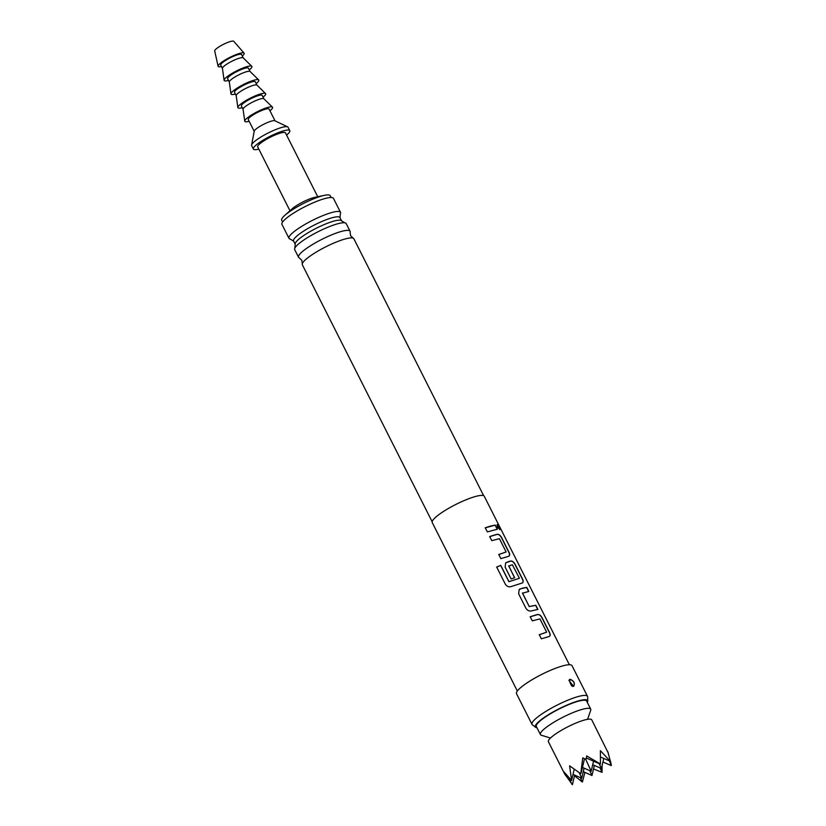 <?xml version="1.0" encoding="UTF-8"?>
<svg xmlns="http://www.w3.org/2000/svg" width="826" height="826" viewBox="0 0 826 826"><rect width="100%" height="100%" fill="white"/><g stroke="black" fill="none" stroke-linecap="round" stroke-linejoin="round"><path stroke-width="1.24" d="M499.389 527.287L499.967 529.631L497.469 527.071L497.128 524.582L499.389 527.287M497.056 524.655L499.224 527.38L499.875 529.662M569.372 664.744L484.263 496.271A29.147 5.503 153.2 0 0 475.952 496.354A29.147 5.503 153.2 0 0 446.629 509.518A29.147 5.503 153.2 0 0 432.235 522.548L517.344 691.032M490.912 525.976L495.301 525.099L497.376 529.208L487.34 531.892L485.265 527.773L490.912 525.976M495.342 534.752L497.386 534.267C498.987 534.246 500.411 535.403 501.671 537.705L508.94 552.109C510.024 554.391 509.89 555.805 508.527 556.332L500.845 558.624L498.77 554.504L506.131 551.985L499.41 538.686L491.78 540.658L489.694 536.549L495.342 534.752M508.847 561.484L510.881 560.999C512.492 560.988 513.917 562.134 515.176 564.447L522.445 578.84C523.529 581.122 523.385 582.537 522.032 583.063L511.139 586.574C508.764 587.224 506.854 586.47 505.398 584.323L496.674 567.049L500.732 565.356L508.95 581.638L519.409 578.272L512.368 564.736L508.754 566.027L514.66 577.715L511.098 578.912L505.14 567.121L505.677 562.805L508.847 561.484M522.352 588.215L526.74 587.338L528.816 591.447L522.486 593.202L529.208 606.501L535.816 605.293L537.891 609.412L531.19 610.961C529.115 611.323 527.36 610.414 525.914 608.246L518.645 593.853L519.182 589.537L522.352 588.215M535.857 614.947L537.891 614.461C539.492 614.451 540.927 615.597 542.186 617.91L549.455 632.303C550.529 634.595 550.395 635.999 549.042 636.536L541.36 638.818L539.285 634.709L546.647 632.189L539.925 618.891L532.285 620.863L530.209 616.743L535.857 614.947M508.733 565.758L514.557 577.797M498.687 554.587L506.131 551.985M496.643 567.111L500.67 565.428L508.888 581.7L519.409 578.272M539.202 634.781L546.647 632.189M522.466 592.944L529.208 606.501M587.307 702.41A29.271 5.534 153.2 0 0 587.73 701.067L587.637 696.876A31.089 5.875 153.2 0 0 587.513 696.349L572.026 665.694A31.089 5.875 153.2 0 0 563.156 665.777A31.089 5.875 153.2 0 0 531.872 679.829A31.089 5.875 153.2 0 0 516.529 693.726L532.016 724.381A31.089 5.875 153.2 0 0 532.357 724.794L535.682 727.365A29.271 5.534 153.2 0 0 537.014 727.82M587.513 696.349A31.089 5.875 153.2 0 0 578.634 696.432A31.089 5.875 153.2 0 0 547.359 710.484A31.089 5.875 153.2 0 0 532.016 724.381M573.564 686.396L568.877 680.314L569.95 679.23C574.07 680.903 575.278 683.298 573.564 686.396L573.358 686.406C575.226 683.525 574.142 681.192 570.105 679.406L569.95 679.23M571.117 684.847L570.033 682.513L571.117 684.847A2.912 2.044 -95.2 0 0 572.563 686.375M587.73 701.067A29.271 5.534 153.2 0 0 579.253 700.654A29.271 5.534 153.2 0 0 548.763 714.511A29.271 5.534 153.2 0 0 535.682 727.365M432.153 521.733L302.347 264.774A28.848 5.452 -26.8 0 1 302.295 263.824A28.848 5.452 -26.8 0 1 318.495 250.753A28.848 5.452 -26.8 0 1 345.629 238.838A28.848 5.452 -26.8 0 1 353.125 238.146A28.848 5.452 -26.8 0 1 353.858 238.755L483.654 495.714M353.125 238.146L350.575 235.699L350.121 232.178A28.848 5.452 153.2 0 0 350.059 231.228A28.848 5.452 153.2 0 0 341.819 231.311A28.848 5.452 153.2 0 0 312.796 244.351A28.848 5.452 153.2 0 0 298.547 257.247A28.848 5.452 153.2 0 0 299.28 257.867L301.841 260.314L302.295 263.824M298.547 257.247L294.706 249.638A28.848 5.452 -26.8 0 1 294.872 248.079A28.848 5.452 -26.8 0 1 311.856 235.049A28.848 5.452 -26.8 0 1 337.979 223.701A28.848 5.452 -26.8 0 1 344.855 222.834A28.848 5.452 -26.8 0 1 346.218 223.619L350.059 231.228M344.855 222.834L341.499 220.759A25.967 4.904 153.2 0 0 334.22 221.017A25.967 4.904 153.2 0 0 308.573 232.467A25.967 4.904 153.2 0 0 295.192 244.145L294.872 248.079M295.223 244.259L293.571 241.006A25.967 4.904 -26.8 0 1 306.394 229.391A25.967 4.904 -26.8 0 1 332.527 217.651A25.967 4.904 -26.8 0 1 339.93 217.589L341.582 220.841M587.565 719.312L590.704 710.308A28.177 5.328 153.2 0 0 590.714 709.162L586.625 701.067A28.177 5.328 153.2 0 0 578.592 701.15A28.177 5.328 153.2 0 0 550.24 713.881A28.177 5.328 153.2 0 0 536.332 726.477L540.421 734.562A28.177 5.328 153.2 0 0 541.35 735.243L550.467 738.052M590.714 709.162A28.177 5.328 153.2 0 0 582.671 709.235A28.177 5.328 153.2 0 0 554.329 721.965A28.177 5.328 153.2 0 0 540.421 734.562M340.013 217.796L340.333 213.862A28.848 5.452 153.2 0 0 340.498 212.303A28.848 5.452 153.2 0 0 332.269 212.385A28.848 5.452 153.2 0 0 303.235 225.426A28.848 5.452 153.2 0 0 288.986 238.322A28.848 5.452 153.2 0 0 290.349 239.117L293.695 241.192M340.498 212.303L333.467 198.385A28.848 5.452 153.2 0 0 325.227 198.457A28.848 5.452 153.2 0 0 296.204 211.497A28.848 5.452 153.2 0 0 281.955 224.393L288.986 238.322M331.164 197.507L330.266 195.721A27.196 5.142 153.2 0 0 324.473 195.318A27.196 5.142 153.2 0 0 322.501 195.793A27.196 5.142 153.2 0 0 284.825 215.349A27.196 5.142 153.2 0 0 281.707 220.253L282.606 222.029M324.473 195.318L314.83 197.342A15.539 2.932 153.2 0 0 313.704 197.61A15.539 2.932 153.2 0 0 292.177 208.782L284.825 215.349M317.721 196.733L285.455 132.852A15.539 2.932 153.2 0 0 281.016 132.893A15.539 2.932 153.2 0 0 265.383 139.924A15.539 2.932 153.2 0 0 257.702 146.873L289.978 210.754M608.339 753.209L591.757 719.849A24.284 4.584 153.2 0 0 584.829 719.921A24.284 4.584 153.2 0 0 560.4 730.896A24.284 4.584 153.2 0 0 548.402 741.748L564.478 773.559M565.149 774.643L572.418 784.7L574.659 775.108M600.605 757.039L610.404 761.355L600.378 750.689L600.461 764.009L586.708 755.945L585.975 759.373L582.753 757.886L580.761 773.704L569.61 765.847L571.602 780.467L563.879 771.825L565.118 774.767L564.044 772.671M607.833 751.66L610.404 761.355M603.785 758.444L601.431 768.531L599.211 763.678M592.717 764.69L601.431 768.531M593.533 761.18L591.179 771.257L585.686 759.239M582.464 767.426L591.179 771.257M584.096 768.149L581.741 778.226L579.222 772.702M583.28 771.66L591.994 775.49L589.774 770.637M594.348 765.413L591.994 775.49M573.017 774.385L581.741 778.226M602.97 761.964L611.219 765.588L609.474 760.942M611.302 764.959L610.455 761.231M586.284 757.989L599.666 763.874M584.498 758.712L581.163 772.981M574.215 769.285L571.602 780.467M565.335 773.838L565.118 774.767M571.922 784.349L569.155 778.309M574.514 775.748L582.371 782.046L580.337 777.607M582.371 782.046L584.911 772.382M593.533 768.923L602.061 772.351L600.027 767.912M602.061 772.351L602.082 765.754M286.581 135.082A20.402 3.851 153.2 0 0 289.792 130.663A20.402 3.851 153.2 0 0 283.968 130.725A20.402 3.851 153.2 0 0 263.442 139.945A20.402 3.851 153.2 0 0 253.365 149.062A20.402 3.851 153.2 0 0 258.827 149.103M289.792 130.663L288.067 127.256A20.402 3.851 153.2 0 0 287.624 126.863A20.402 3.851 153.2 0 0 282.244 127.318A20.402 3.851 153.2 0 0 262.926 135.825A20.402 3.851 153.2 0 0 251.589 145.066A20.402 3.851 153.2 0 0 251.651 145.655L253.365 149.062M287.624 126.863L274.851 120.751A11.657 2.199 153.2 0 0 271.775 121.019A11.657 2.199 153.2 0 0 260.737 125.882A11.657 2.199 153.2 0 0 254.253 131.158L251.589 145.066M275.027 120.844L269.08 109.063A11.657 2.199 153.2 0 0 265.755 109.094A11.657 2.199 153.2 0 0 254.026 114.36A11.657 2.199 153.2 0 0 248.275 119.574L254.222 131.355M269.957 110.798A15.539 2.932 153.2 0 0 272.435 107.153A15.539 2.932 153.2 0 0 262.689 109.238A15.539 2.932 153.2 0 0 248.419 117.055A15.539 2.932 153.2 0 0 244.744 121.143A15.539 2.932 153.2 0 0 249.142 121.308M263.917 98.841A11.657 2.199 153.2 0 0 263.835 98.728A11.657 2.199 153.2 0 0 256.525 100.297A11.657 2.199 153.2 0 0 245.828 106.151A11.657 2.199 153.2 0 0 243.071 109.218L244.744 121.143M263.886 98.779L262.203 95.434A11.657 2.199 153.2 0 0 255.12 96.756A11.657 2.199 153.2 0 0 244.104 102.744A11.657 2.199 153.2 0 0 241.388 105.955L243.081 109.29M263.071 97.169A15.539 2.932 153.2 0 0 265.549 93.534A15.539 2.932 153.2 0 0 255.812 95.62A15.539 2.932 153.2 0 0 241.543 103.426A15.539 2.932 153.2 0 0 237.867 107.525A15.539 2.932 153.2 0 0 242.266 107.69M257.041 85.223A11.657 2.199 153.2 0 0 256.948 85.109A11.657 2.199 153.2 0 0 249.648 86.668A11.657 2.199 153.2 0 0 238.941 92.522A11.657 2.199 153.2 0 0 236.184 95.599L237.867 107.525M257.01 85.161L255.317 81.815A11.657 2.199 153.2 0 0 248.244 83.137A11.657 2.199 153.2 0 0 237.217 89.115A11.657 2.199 153.2 0 0 234.501 92.326L236.195 95.671M256.194 83.55A15.539 2.932 153.2 0 0 258.672 79.905A15.539 2.932 153.2 0 0 248.925 81.991A15.539 2.932 153.2 0 0 234.656 89.807A15.539 2.932 153.2 0 0 230.981 93.896A15.539 2.932 153.2 0 0 235.379 94.061M250.154 71.594A11.657 2.199 153.2 0 0 250.071 71.48A11.657 2.199 153.2 0 0 242.761 73.049A11.657 2.199 153.2 0 0 232.054 78.904A11.657 2.199 153.2 0 0 229.298 81.97L230.981 93.896M250.123 71.532L248.43 68.186A11.657 2.199 153.2 0 0 241.357 69.508A11.657 2.199 153.2 0 0 230.34 75.496A11.657 2.199 153.2 0 0 227.625 78.707L229.308 82.042M249.307 69.921A15.539 2.932 153.2 0 0 251.785 66.287A15.539 2.932 153.2 0 0 242.049 68.372A15.539 2.932 153.2 0 0 227.78 76.178A15.539 2.932 153.2 0 0 224.104 80.277A15.539 2.932 153.2 0 0 228.503 80.442M243.278 57.975A11.657 2.199 153.2 0 0 243.185 57.861A11.657 2.199 153.2 0 0 235.885 59.42A11.657 2.199 153.2 0 0 225.178 65.275A11.657 2.199 153.2 0 0 222.421 68.352L224.104 80.277M243.247 57.913L241.553 54.568A11.657 2.199 153.2 0 0 234.481 55.889A11.657 2.199 153.2 0 0 223.454 61.867A11.657 2.199 153.2 0 0 220.738 65.078L222.431 68.424M242.297 56.044A14.569 2.757 153.2 0 0 244.083 53.143A14.569 2.757 153.2 0 0 235.018 55.022A14.569 2.757 153.2 0 0 221.533 62.384A14.569 2.757 153.2 0 0 218.095 66.266A14.569 2.757 153.2 0 0 221.492 66.555M244.083 53.143L233.748 41.3A10.686 2.024 153.2 0 0 227.098 42.684A10.686 2.024 153.2 0 0 217.217 48.073A10.686 2.024 153.2 0 0 214.698 50.923L218.095 66.266M485.182 527.855L495.301 525.099M495.156 525.191L497.231 529.301M489.622 536.621L497.252 534.35C498.842 534.319 500.267 535.475 501.527 537.798L501.671 537.705M501.527 537.798L508.795 552.202C509.879 554.483 509.745 555.898 508.403 556.425M505.636 562.836L510.757 561.081C512.347 561.06 513.772 562.207 515.032 564.54L522.3 578.933C523.385 581.215 523.25 582.629 521.908 583.156M519.141 589.568L520.05 588.886M529.105 606.583L535.661 605.386L537.736 609.505M519.946 588.969L526.596 587.431L528.671 591.54M530.127 616.826L537.757 614.554C539.357 614.523 540.782 615.669 542.032 618.003L542.186 617.91M542.032 618.003L549.311 632.396C550.384 634.688 550.261 636.092 548.908 636.619M570.033 682.513A2.912 2.044 84.7 0 1 570.105 679.406M243.185 57.861L251.785 66.287M250.071 71.48L258.672 79.905M256.948 85.109L265.549 93.534M263.835 98.728L272.435 107.153"/></g></svg>
